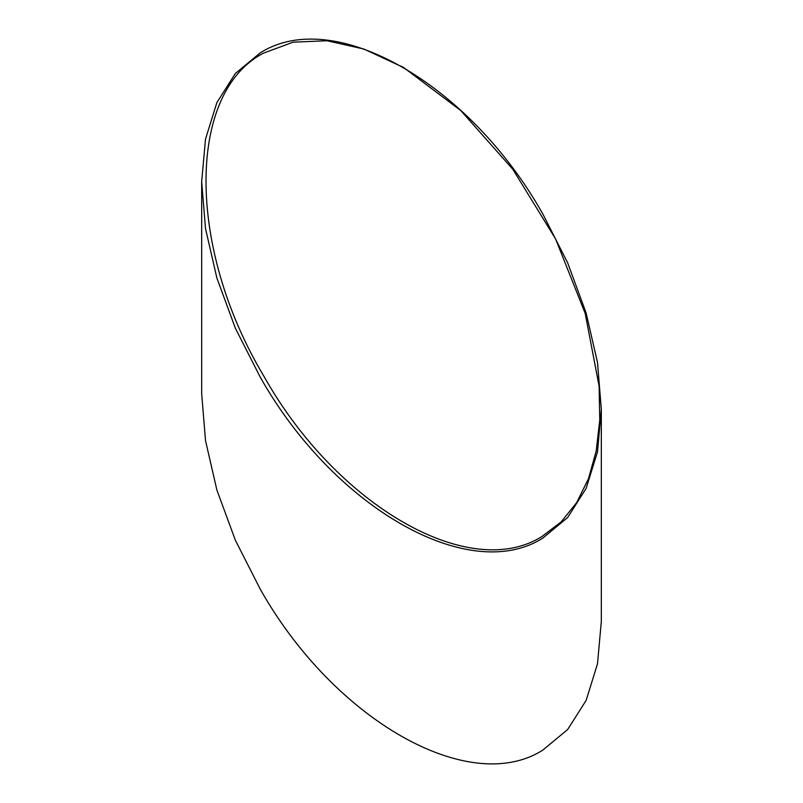 <?xml version="1.0" encoding="UTF-8"?>
<svg xmlns="http://www.w3.org/2000/svg" width="803" height="803" viewBox="0 0 803 803"><rect width="100%" height="100%" fill="white"/><g stroke="black" fill="none" stroke-linecap="round" stroke-linejoin="round"><path stroke-width="1.2" d="M201.673 181.639L201.673 393.641L205.508 440.546L216.88 490.031L235.349 540.178L260.202 589.081C333.948 720.05 469.203 796.937 542.798 750.102L567.651 729.525L586.12 700.417L597.492 663.89L601.327 621.361L601.327 409.359L597.492 451.888L586.12 488.415L567.651 517.523L542.798 538.1C469.203 584.935 333.958 508.058 260.202 377.079L235.349 328.186L216.88 278.029L205.508 228.554L201.673 181.639L205.508 139.11L216.88 102.583L235.349 73.474L260.202 52.898C333.797 6.063 469.042 82.95 542.798 213.919L567.651 262.822L586.12 312.969L597.492 362.454L601.327 409.359M263.344 53.209C186.908 92.917 186.908 247.304 263.344 375.262C335.965 505.408 469.655 582.647 542.256 536.284L561.177 521.88L576.684 502.578L588.438 478.809L596.197 451.045L599.771 419.909L599.098 386.102L585.166 313.311L555.576 238.933L512.856 169.353L460.741 110.533L403.598 67.492L363.809 49.013L327.002 40.752L293.085 42.178L263.344 53.209M403.598 67.492L402.102 66.619"/></g></svg>

